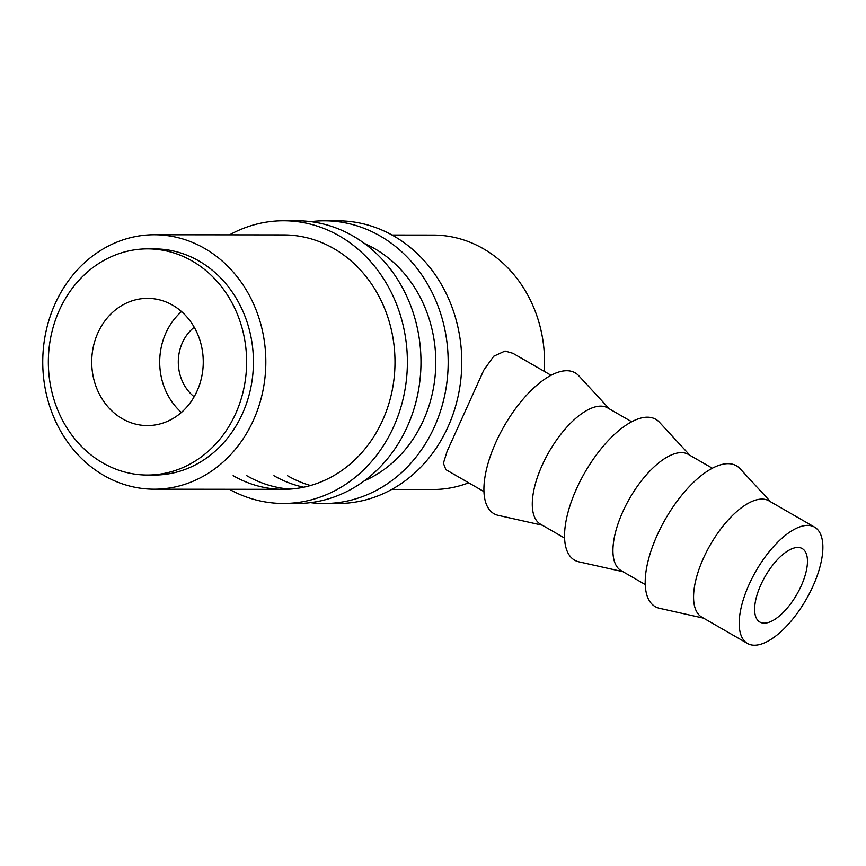 <?xml version="1.0" encoding="UTF-8"?>
<svg xmlns="http://www.w3.org/2000/svg" width="866" height="866" viewBox="0 0 866 866"><rect width="100%" height="100%" fill="white"/><g stroke="black" fill="none" stroke-linecap="round" stroke-linejoin="round"><path stroke-width="1.3" d="M229.295 489.268A141.353 123.935 -89.9 0 0 283.301 503.471L296.897 503.482A141.353 123.935 -89.9 0 0 417.585 394.961A141.353 123.935 -89.9 0 0 352.96 235.963A141.353 123.935 -89.9 0 0 297.211 220.776L283.615 220.765A141.353 123.935 -89.9 0 0 229.577 234.838M283.301 503.471A141.353 123.935 -89.9 0 0 403.989 394.939A141.353 123.935 -89.9 0 0 339.364 235.942A141.353 123.935 -89.9 0 0 283.615 220.765M233.138 475.672A127.215 111.541 -89.9 0 0 283.312 489.333A127.215 111.541 -89.9 0 0 391.941 391.659A127.215 111.541 -89.9 0 0 333.778 248.564A127.215 111.541 -89.9 0 0 283.593 234.903L154.429 234.751A127.215 111.541 -89.9 0 0 45.801 332.425A127.215 111.541 -89.9 0 0 103.963 475.521A127.215 111.541 -89.9 0 0 154.137 489.193A127.215 111.541 -89.9 0 0 262.766 391.519A127.215 111.541 -89.9 0 0 204.603 248.423A127.215 111.541 -89.9 0 0 154.429 234.751M246.734 475.683A127.215 111.541 -89.9 0 0 290.11 489.106M310.493 502.648A141.353 123.935 -89.9 0 0 324.09 503.514L337.686 503.525A141.353 123.935 -89.9 0 0 458.374 395.004A141.353 123.935 -89.9 0 0 393.759 236.007A141.353 123.935 -89.9 0 0 338 220.819L324.404 220.808A141.353 123.935 -89.9 0 0 310.807 221.642M324.09 503.514A141.353 123.935 -89.9 0 0 444.778 394.983A141.353 123.935 -89.9 0 0 380.163 235.996A141.353 123.935 -89.9 0 0 324.404 220.808M273.927 475.715A127.215 111.541 -89.9 0 0 303.717 487.212M364.175 480.933A127.215 111.541 -89.9 0 0 435.641 368.613A127.215 111.541 -89.9 0 0 374.567 248.607A127.215 111.541 -89.9 0 0 364.434 243.476M287.523 475.726A127.215 111.541 -89.9 0 0 310.515 485.523M764.267 623.163A42.402 18.218 -60 0 1 759.861 622.048A42.402 18.218 -60 0 1 762.816 580.718A42.402 18.218 -60 0 1 797.813 547.453A42.402 18.218 -60 0 1 802.208 548.568A42.402 18.218 -60 0 1 799.264 589.898A42.402 18.218 -60 0 1 764.267 623.163M747.51 643.481L701.882 617.187A67.147 28.838 -60 0 1 706.559 551.739A67.147 28.838 -60 0 1 761.961 499.087A67.147 28.838 -60 0 1 768.932 500.84L814.56 527.134A67.147 28.838 -60 0 1 809.894 592.582A67.147 28.838 -60 0 1 754.481 645.235A67.147 28.838 -60 0 1 747.51 643.481A67.147 28.838 -60 0 1 752.186 578.033A67.147 28.838 -60 0 1 807.599 525.381A67.147 28.838 -60 0 1 814.56 527.134M770.599 501.804L740.084 468.733A81.274 34.911 120 0 0 727.992 463.667A81.274 34.911 120 0 0 658.55 532.233A81.274 34.911 120 0 0 659.643 608.333L703.549 618.151M645.278 584.572L621.236 570.716A67.147 28.838 -60 0 1 625.912 505.268A67.147 28.838 -60 0 1 681.315 452.615A67.147 28.838 -60 0 1 688.286 454.369L712.317 468.214M689.953 455.332L659.437 422.262A81.274 34.911 120 0 0 647.346 417.195A81.274 34.911 120 0 0 577.914 485.761A81.274 34.911 120 0 0 578.997 561.861L622.903 571.679M564.632 538.1L540.59 524.244A67.147 28.838 -60 0 1 545.266 458.796A67.147 28.838 -60 0 1 600.679 406.143A67.147 28.838 -60 0 1 607.64 407.897L631.671 421.742M609.307 408.86L578.802 375.79A81.274 34.911 120 0 0 566.7 370.724A81.274 34.911 120 0 0 497.268 439.289A81.274 34.911 120 0 0 498.351 515.389L542.268 525.207M172.648 305.189A63.608 55.77 90.1 0 1 201.724 376.732A63.608 55.77 90.1 0 1 147.415 425.574A63.608 55.77 90.1 0 1 122.323 418.743A63.608 55.77 90.1 0 1 93.247 347.19A63.608 55.77 90.1 0 1 147.556 298.359A63.608 55.77 90.1 0 1 172.648 305.189M147.361 475.044L154.159 475.055A113.078 99.146 -89.9 0 0 250.707 388.228A113.078 99.146 -89.9 0 0 199.007 261.034A113.078 99.146 -89.9 0 0 154.408 248.888L147.61 248.878A113.078 99.146 -89.9 0 0 51.062 335.705A113.078 99.146 -89.9 0 0 102.751 462.899A113.078 99.146 -89.9 0 0 147.361 475.044A113.078 99.146 -89.9 0 0 243.909 388.228A113.078 99.146 -89.9 0 0 192.209 261.034A113.078 99.146 -89.9 0 0 147.61 248.878M544.27 371.384A127.215 111.541 -89.9 0 0 483.347 248.726A127.215 111.541 -89.9 0 0 433.162 235.065L392.006 235.022M551.036 375.27L512.943 353.317L505.04 351.033L493.739 356.229L483.791 370.15L447.116 451.273L443.392 463.245L445.893 469.675L483.986 491.628M391.724 489.452L432.881 489.496A127.215 111.541 -89.9 0 0 468.69 482.806M181.416 412.433A63.608 55.77 90.1 0 1 181.535 311.576M194.222 327.251A42.402 37.184 -89.9 0 0 194.146 396.78M283.312 489.333L154.137 489.193"/></g></svg>
